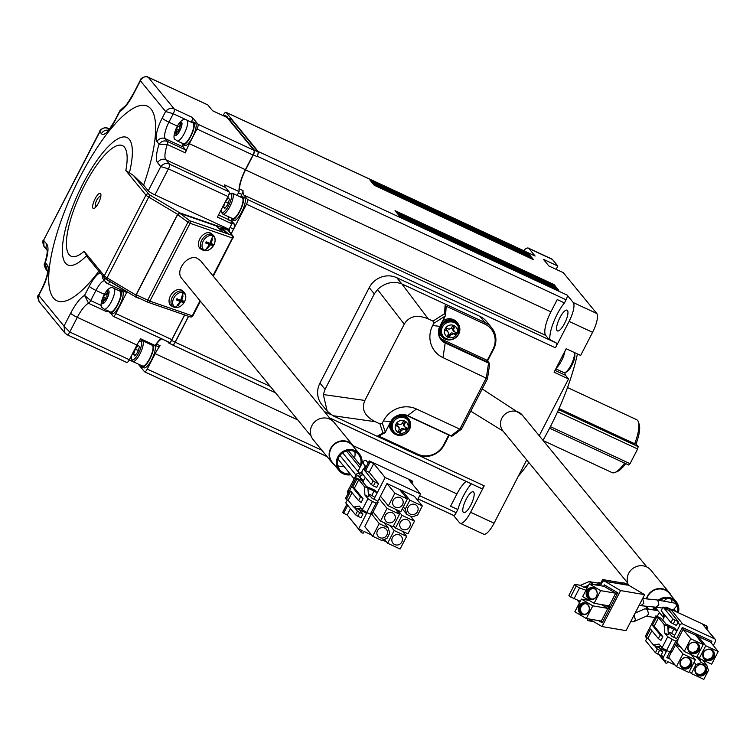 <?xml version="1.0" encoding="UTF-8"?>
<svg xmlns="http://www.w3.org/2000/svg" width="756" height="756" viewBox="0 0 756 756"><rect width="100%" height="100%" fill="white"/><g stroke="black" fill="none" stroke-linecap="round" stroke-linejoin="round"><path stroke-width="1.13" d="M491.617 327.698L486.505 321.461A20.837 19.732 140.6 0 0 479.862 316.329L396.749 277.698L401.861 283.925L484.974 322.557A20.837 19.732 -39.4 0 1 491.617 327.698A20.837 19.732 -39.4 0 1 493.573 349.31L487.544 360.981M449.225 435.229L444.311 444.755A20.837 19.732 -39.4 0 1 416.764 454.706L332.829 415.677L327.216 411.198L323.341 394.556L364.874 400.453C361.16 409.1 364.609 416.178 375.231 421.697L379.937 423.88L382.29 423.133L385.286 432.101A2.088 1.881 161.5 0 1 382.98 432.971L379.937 423.88M396.749 277.698A20.837 19.732 140.6 0 0 369.202 287.649L319.949 383.094A20.837 19.732 140.6 0 0 321.895 404.706L327.027 410.952M555.462 347.826L569.098 321.394A16.67 4.886 -65.1 0 0 573.275 302.561L567.142 295.086A4.167 1.219 114.9 0 1 566.093 299.792L564.467 302.939L557.238 299.584L550.907 311.85A20.837 6.114 -65.1 0 0 545.7 335.399L548.544 338.868L556.501 343.12A4.167 1.219 114.9 0 1 555.462 347.826L246.484 204.214A4.167 1.219 -65.1 0 0 247.524 199.499L243.952 195.142A20.837 6.114 114.9 0 1 243.054 190.597A4.167 1.219 114.9 0 1 241.835 194.396L240.493 197.004M172.472 344.83L172.5 344.868A4.167 1.219 -65.1 0 0 172.642 344.972A4.167 1.219 -65.1 0 0 175.25 342.232L188.622 316.32M231.185 233.859L246.484 204.214M453.515 515.403L459.591 522.802A16.67 4.886 -65.1 0 0 460.149 523.246A16.67 4.886 -65.1 0 0 470.582 512.275L484.218 485.843A4.167 1.219 114.9 0 1 481.61 488.584A4.167 1.219 114.9 0 1 481.477 488.48L329.503 417.841M534.794 255.887A4.167 1.219 114.9 0 1 534.965 255.925A4.167 1.219 114.9 0 1 535.106 256.029L528.973 248.554A16.67 4.886 -65.1 0 0 528.416 248.119L551.908 259.034A16.67 4.886 114.9 0 1 552.456 259.469L557.824 266.017L543.375 259.299L548.828 265.942L563.277 272.661L596.758 313.475A16.67 4.886 114.9 0 1 592.591 332.319L580.655 355.443L566.197 348.724L554.072 372.217L568.531 378.936L539.217 435.73M526.724 459.931L494.065 523.199A16.67 4.886 114.9 0 1 483.632 534.161L460.149 523.246M231.421 119.703A4.167 1.219 114.9 0 1 231.591 119.741A4.167 1.219 114.9 0 1 231.733 119.845L257.976 151.833A4.167 1.219 114.9 0 1 256.927 156.549L257.125 156.18A4.167 1.219 -65.1 0 0 258.165 151.465L226.129 112.417A4.167 1.219 -65.1 0 0 225.987 112.313A4.167 1.219 -65.1 0 0 223.379 115.054L223.077 115.64M256.927 156.549L253.317 154.867L245.549 169.911A20.837 6.114 -65.1 0 0 239.444 188.915L243.054 190.597M184.7 314.969L171.546 340.446A4.167 1.219 -65.1 0 1 168.938 343.196A4.167 1.219 -65.1 0 1 168.805 343.082L167.567 341.58M471.385 483.831A25.014 7.333 -65.1 0 0 457.834 509.544L456.208 512.7A4.167 1.219 114.9 0 1 453.6 515.441A4.167 1.219 114.9 0 1 453.458 515.327L418.04 498.865M457.834 509.544L450.604 506.189L456.936 493.923L353.128 445.671M138.168 364.005L144.481 371.716A4.167 1.219 -65.1 0 0 144.623 371.82A4.167 1.219 -65.1 0 0 147.231 369.079L155.188 353.666A20.837 6.114 114.9 0 1 160.102 345.7A4.167 1.219 114.9 0 1 158.476 346.853A4.167 1.219 114.9 0 1 158.335 346.739L155.235 345.294M554.044 285.012L505.273 261.907L554.053 284.587L558.693 290.285M395.048 210.678L505.273 261.907L395.048 210.678L399.754 216.414L558.76 290.313M529.02 254.507L533.679 259.79L374.135 185.192L533.141 259.525M529.03 254.082L370.024 180.174L374.135 185.192L533.122 259.072M532.545 258.807L373.54 184.464L532.555 258.382M531.959 258.098L372.954 183.746L531.969 257.664M531.373 257.38L372.377 183.037L531.355 256.927M530.788 256.662L371.782 182.309M371.791 182.319L530.797 256.227M530.192 255.944L371.187 181.591L530.202 255.509M529.606 255.226L370.601 180.873M370.61 180.892L529.616 254.791M554.583 285.267L395.624 211.378L554.63 285.73M396.229 212.115L555.216 286.448M396.21 212.096L555.225 286.014M555.755 286.704L396.805 212.814L555.811 287.167M397.401 213.542L556.397 287.875M397.391 213.532L556.407 287.45M397.987 214.26L556.983 288.594M397.977 214.241L556.992 288.168M398.573 214.978L557.569 289.312M398.563 214.959L557.578 288.886M558.145 289.576L399.149 215.677L558.155 290.03M161.661 338.83A20.837 6.114 -65.1 0 0 156.492 344.018L160.102 345.7M466.121 481.392A20.837 6.114 -65.1 0 0 456.936 493.923M177.055 307.361A9.129 6.143 -55.6 0 1 173.511 307.021C177.83 308.495 181.516 306.728 184.559 301.701C186.439 297.732 186.174 294.5 183.774 291.996L182.168 290.587A9.374 6.313 124.4 0 0 170.393 295.917A9.374 6.313 124.4 0 0 171.612 306.029L173.511 307.021A9.129 6.143 -55.6 0 1 172.321 297.184A9.129 6.143 -55.6 0 1 183.774 291.996A9.129 6.143 -55.6 0 1 185.39 295.171M206.416 250.472A9.129 6.143 -55.6 0 1 202.882 250.123C207.201 251.597 210.886 249.83 213.929 244.802C215.81 240.833 215.545 237.601 213.145 235.107L211.529 233.689A9.374 6.313 124.4 0 0 199.754 239.019A9.374 6.313 124.4 0 0 200.983 249.13L202.882 250.123A9.129 6.143 -55.6 0 1 201.691 240.285A9.129 6.143 -55.6 0 1 213.145 235.107A9.129 6.143 -55.6 0 1 214.751 238.272M311.207 436.288L181.799 278.539C174.74 270.96 187.318 254.158 197.032 258.193L200.51 260.612L331.185 419.892M110.697 313.305L113.079 316.206A4.167 1.219 114.9 0 0 113.22 316.32A4.167 1.219 114.9 0 0 115.829 313.579L127.055 291.835M126.743 291.646A4.167 1.219 114.9 0 1 125.723 292.09A4.167 1.219 114.9 0 1 125.591 291.986L107.824 283.727M120.78 289.794A14.591 4.281 -65.1 0 0 120.251 290.191M107.654 310.735A4.167 1.219 114.9 0 1 106.615 311.67A21.678 6.36 114.9 0 1 108.958 311.491A21.678 6.36 114.9 0 1 109.053 311.538M120.459 290.257L122.264 291.098A12.502 3.667 114.9 0 1 122.68 291.429A12.502 3.667 114.9 0 1 119.949 304.781A12.502 3.667 114.9 0 1 111.727 313.778L109.922 312.937A12.502 3.667 -65.1 0 0 118.134 303.94A12.502 3.667 -65.1 0 0 120.875 290.587A12.502 3.667 -65.1 0 0 120.459 290.257A12.502 3.667 -65.1 0 0 118.692 290.587M182.678 144.594A14.591 4.281 -65.1 0 0 183.311 147.061L185.674 149.934A4.167 1.219 114.9 0 1 185.39 152.873A21.678 6.36 114.9 0 1 189.369 143.668L196.947 128.993A4.167 1.219 114.9 0 0 197.987 124.277L192.364 117.426A4.167 1.219 114.9 0 1 191.325 122.132L191.287 122.198M193.413 122.028L195.218 122.869A12.502 3.667 114.9 0 1 195.634 123.2A12.502 3.667 114.9 0 1 192.893 136.552A12.502 3.667 114.9 0 1 184.672 145.549L182.867 144.708A12.502 3.667 -65.1 0 0 191.088 135.711A12.502 3.667 -65.1 0 0 193.819 122.359A12.502 3.667 -65.1 0 0 193.413 122.028A12.502 3.667 -65.1 0 0 191.646 122.359M231.175 217.955A12.502 3.667 -65.1 0 0 232.064 219.524L233.878 220.355A12.502 3.667 -65.1 0 0 241.703 212.134A12.502 3.667 -65.1 0 0 244.415 197.685L242.61 196.844A12.502 3.667 -65.1 0 0 240.843 197.165M231.875 219.41A14.591 4.281 -65.1 0 0 232.517 221.867L234.558 224.362A4.167 1.219 114.9 0 1 233.519 229.068L231.1 233.755M188.499 316.282L175.165 342.128A4.167 1.219 114.9 0 1 172.557 344.868A4.167 1.219 114.9 0 1 172.415 344.764L169.108 343.224M141.192 365.413A12.502 3.667 -65.1 0 0 142.081 366.981L143.886 367.822A12.502 3.667 -65.1 0 0 151.71 359.591A12.502 3.667 -65.1 0 0 154.706 345.331M227.641 118.049A12.502 3.667 -65.1 0 0 226.724 116.311L224.919 115.479A12.502 3.667 -65.1 0 0 223.275 115.734M319.949 383.094L325.052 389.321L374.315 293.886L369.202 287.649M442.732 321.083A10.423 9.866 -39.4 0 1 453.562 319.656A10.423 9.866 -39.4 0 1 456.879 322.226L457.73 323.266A10.423 9.866 -39.4 0 1 457.503 335.929A10.423 9.866 -39.4 0 1 444.944 339.047A10.423 9.866 -39.4 0 1 441.617 336.486A10.423 9.866 -39.4 0 1 441.854 323.823A10.423 9.866 -39.4 0 1 454.413 320.695A10.423 9.866 -39.4 0 1 457.73 323.266M441.617 336.486L440.767 335.447A10.423 9.866 -39.4 0 1 438.697 330.599M440.238 337.913A12.502 11.841 140.6 0 0 443.139 339.85L486.505 360.007A2.088 1.975 -39.4 0 1 487.185 360.546M487.185 360.536L492.959 349.348A19.647 18.598 140.6 0 0 484.861 324.126L445.104 305.651L446.125 307.569L445.558 315.233A2.088 1.578 4.2 0 1 445.284 315.923L445.331 316.036A2.088 2.088 0 0 0 445.558 315.233A2.088 1.578 4.2 0 0 444.509 313.749L445.104 305.651M401.861 283.925L428.274 318.909C417.18 314.326 409.166 316.084 404.252 324.163L364.874 400.453M404.252 324.163L377.546 289.539L374.315 293.886M377.546 289.539C384.691 282.961 392.515 280.977 401.02 283.566M325.052 389.321L323.341 394.556M433.812 323.322L432.678 325.505L439.869 326.365L445.18 316.065L433.812 323.322L432.99 321.102L428.274 318.909M416.764 454.706L417.737 454.176L377.981 435.702L382.98 432.971A2.088 1.852 -118.7 0 0 384.587 432.942A2.088 2.088 0 0 0 385.437 432.073L390.635 421.81A12.918 12.228 -39.4 0 1 407.682 415.63L416.471 409.005A25.014 23.672 140.6 0 0 383.415 420.95L382.29 423.133M403.279 414.694A10.423 9.866 -39.4 0 1 404.299 415.101A10.423 9.866 -39.4 0 1 407.616 417.671L408.476 418.701A10.423 9.866 -39.4 0 1 408.24 431.364A10.423 9.866 -39.4 0 1 395.681 434.492A10.423 9.866 -39.4 0 1 392.355 431.922A10.423 9.866 -39.4 0 1 392.591 419.268A10.423 9.866 -39.4 0 1 405.15 416.14A10.423 9.866 -39.4 0 1 408.476 418.701M392.355 431.922L391.504 430.882A10.423 9.866 -39.4 0 1 389.368 424.466M385.343 432.101A2.088 1.852 -118.7 0 1 384.587 432.942L379.767 435.588L377.981 435.702M417.737 454.176A19.647 18.598 140.6 0 0 443.706 444.793L448.752 435.002M487.45 378.85L461.377 429.2L459.837 429.162L416.471 409.005M487.478 378.775L442.997 357.607L445.199 342.95A12.918 12.228 -39.4 0 1 439.869 326.365L445.208 316.065A2.088 1.654 -122.5 0 0 444.509 313.749L432.99 321.102M432.678 325.505A25.014 23.672 140.6 0 0 442.997 357.607M392.213 419.382A12.502 11.841 140.6 0 0 390.71 421.659L385.286 432.101L390.757 421.772C394.915 415.346 400.425 413.334 407.304 415.743A2.088 0.614 114.9 0 0 407.682 415.63L451.048 435.787A2.088 1.748 53 0 0 452.806 435.673L461.302 429.257M489.349 365.101A2.088 1.408 -171.5 0 0 489.604 364.572A2.088 1.408 -171.5 0 0 488.556 363.107L445.199 342.95A2.088 0.614 -65.1 0 0 445.133 342.27L488.489 362.426L486.505 360.007M453.94 321.612A9.374 8.874 140.6 0 0 441.929 325.42A9.374 8.874 140.6 0 0 444.112 337.384L444.953 337.97A9.091 8.609 -39.4 0 1 442.458 327.017A9.091 8.609 -39.4 0 1 454.479 322.68A9.091 8.609 -39.4 0 1 458.542 326.819A9.091 8.609 -39.4 0 1 458.23 334.35A9.091 8.609 -39.4 0 1 446.21 338.697A9.091 8.609 -39.4 0 1 444.953 337.97C450.34 340.786 454.772 339.614 458.249 334.473L458.127 325.893A9.374 8.874 140.6 0 0 453.94 321.612M447.665 335.399L449.622 336.76L447.448 335.749L448.573 333.831L447.722 331.062A1.871 1.777 140.6 0 0 447.117 330.599L447.798 331.421L445.728 330.4L446.872 328.198L448.932 329.219L451.417 328.321L452.371 326.205L454.545 327.216L453.581 329.332L454.356 331.742L456.265 332.564L455.121 334.766L454.526 334.039L455.471 332.224M449.017 336.033L450.066 334.01L450.737 334.842L449.622 336.76M455.121 334.766L452.542 333.122A1.871 1.777 140.6 0 0 450.066 334.01M452.542 333.122L454.526 334.039M453.581 329.332L452.901 328.51A1.871 1.777 140.6 0 0 453.08 330.457L453.761 331.279M452.901 328.51L453.761 326.857M445.927 330.041L447.117 330.599M453.222 333.944L450.737 334.842M453.77 331.298L454.356 331.742M404.677 417.057A9.374 8.874 140.6 0 0 392.666 420.856A9.374 8.874 140.6 0 0 394.859 432.829L395.69 433.415A9.091 8.609 -39.4 0 1 393.196 422.462A9.091 8.609 -39.4 0 1 405.216 418.115A9.091 8.609 -39.4 0 1 409.279 422.264A9.091 8.609 -39.4 0 1 408.968 429.795A9.091 8.609 -39.4 0 1 396.947 434.133A9.091 8.609 -39.4 0 1 395.69 433.415C401.077 436.221 405.509 435.059 408.987 429.909L408.873 421.328A9.374 8.874 140.6 0 0 404.677 417.057M399.14 427.329L398.459 426.497A1.871 1.777 140.6 0 0 397.864 426.034L398.535 426.866L396.465 425.845L397.609 423.643L399.678 424.664L402.154 423.766L403.118 421.65L405.282 422.651L404.318 424.777L405.093 427.178L407.002 428.009L405.868 430.211L405.273 429.484L406.208 427.669M398.403 430.844L399.763 431.478L400.803 429.455L401.483 430.277L400.359 432.196L398.185 431.194L399.31 429.276L398.535 426.866L399.149 427.348M405.868 430.211L403.279 428.558A1.871 1.777 140.6 0 0 400.803 429.455M403.279 428.558L405.273 429.484M404.318 424.777L403.647 423.946A1.871 1.777 140.6 0 0 403.817 425.893L405.093 427.178M403.647 423.946L404.498 422.292M396.664 425.477L397.864 426.034M399.763 431.478L400.359 432.196M403.959 429.38L401.483 430.277M218.38 227.962L220.856 228.822L228.492 234.039L223.077 232.168L216.018 225.846L179.909 213.362L177.613 214.666L136.26 294.793L136.713 297.051L147.685 302.135M220.856 228.822L221.423 227.717L228.255 230.249M229.125 231.327L229.72 230.164L180.004 212.956L177.632 214.298L148.743 197.108L107.059 277.858L135.948 295.057L177.632 214.298M135.948 295.057L136.231 297.297L140.351 298.743M154.961 194.897A6.256 0.832 -152.7 0 1 148.261 190.814L160.763 166.594L168.408 168.834L154.961 194.897L229.04 229.333L231.884 223.823L230.949 222.68L234.558 224.362M229.04 229.333L229.72 230.164M232.517 221.867L228.359 219.533A14.591 4.281 114.9 0 1 228.265 217.492A14.591 4.281 114.9 0 1 228.34 216.632M237.1 195.426L239.076 191.608A21.678 6.36 114.9 0 1 239.019 190.852A21.678 6.36 114.9 0 1 245.379 169.703L252.958 155.027A4.167 1.219 -65.1 0 0 253.997 150.312L227.074 117.492L212.625 110.782L207.853 104.961A4.167 1.219 114.9 0 0 207.711 104.857A4.167 1.219 114.9 0 0 207.541 104.819M95.549 207.314A8.335 2.448 114.9 0 1 95.738 206.18M100.123 196.73A8.335 2.448 114.9 0 1 100.879 195.851M231.884 223.823L217.426 217.104L228.038 196.551A4.167 1.219 114.9 0 0 229.077 191.835L225.505 187.479A21.678 6.36 -65.1 0 1 224.617 184.889L239.076 191.608M228.359 219.533L218.531 214.959M148.261 190.814L143.612 185.144L133.339 175.354L148.715 194.094A4.167 0.558 -152.7 0 0 150.567 195.435L180.004 212.956M98.478 202.995A8.335 2.448 114.9 0 1 93.253 208.476A8.335 2.448 114.9 0 1 94.557 199.886A8.335 2.448 114.9 0 1 100.283 193.356A8.335 2.448 114.9 0 1 98.478 202.995M87.743 257.616L84.152 251.313L104.281 275.845L145.955 195.086L125.827 170.554L133.339 175.354M98.856 271.158A107.333 31.478 114.9 0 1 50.633 259.1A107.333 31.478 114.9 0 1 126.781 112.757A107.333 31.478 114.9 0 1 143.612 185.144M183.311 147.061L165.243 138.66L167.605 141.533C164.345 140.181 161.51 141.07 159.091 144.216L167.322 144.472A21.678 6.36 -65.1 0 0 165.876 159.762L169.457 164.128C166.188 162.776 163.287 163.598 160.763 166.594L157.617 162.748A27.925 8.193 114.9 0 1 159.091 144.216L156.983 141.646A20.837 6.114 114.9 0 1 162.2 118.097L165.611 111.491L140.389 80.75L133.755 93.602A27.925 8.193 114.9 0 1 119.817 111.472L115.139 120.535A20.837 6.114 114.9 0 1 101.398 133.699L99.868 131.827L43.375 240.673C42.327 240.474 42.525 242.411 43.99 246.503L43.791 240.484L46.768 244.122A27.925 8.193 114.9 0 1 45.294 262.653L44.623 264.326M109.242 128.993L107.569 128.218A4.167 1.219 114.9 0 1 107.702 128.322C104.271 127.15 101.663 128.322 99.868 131.827L100.066 130.854M192.364 117.426L174.296 109.025A4.167 1.219 114.9 0 1 173.256 113.74L165.611 111.491C168.134 108.505 171.026 107.683 174.296 109.025L148.223 77.244A4.167 1.219 114.9 0 0 148.091 77.14C146.04 75.156 139.558 79.002 140.531 79.881L140.389 80.75C142.175 77.244 144.793 76.072 148.223 77.244L207.853 104.961M115.139 120.535A6.256 0.832 -152.7 0 1 114.997 120.185L119.845 110.811L122.179 108.533L119.854 110.773M96.948 205.566A5.207 1.531 114.9 0 1 95.662 206.142A5.207 1.531 114.9 0 1 96.466 200.775A5.207 1.531 114.9 0 1 100.047 196.692A5.207 1.531 114.9 0 1 100.444 198.053M239.019 190.852A4.167 1.219 -65.1 0 0 239.444 188.915M253.317 154.867A4.167 1.219 -65.1 0 0 254.356 150.151L257.976 151.833M231.733 119.845L228.123 118.172L254.356 150.151M228.123 118.172A4.167 1.219 -65.1 0 0 227.981 118.059A4.167 1.219 -65.1 0 0 227.556 118.078M228.898 220.185A14.591 4.281 114.9 0 1 228.265 217.492M228.492 234.039L221.423 227.717M213.324 276.224L232.839 237.856A2.088 1.777 141 0 0 232.791 235.853A2.088 2.088 0 0 1 232.999 238.093L232.423 238.008A2.088 1.512 -70.9 0 0 232.224 235.399L227.783 229.918M228.293 230.296L232.772 235.825A2.088 1.777 141 0 0 232.224 235.399L189.841 220.733A2.088 1.512 -70.9 0 1 190.049 223.341L149.886 301.143L192.27 315.81L200.028 300.765M136.638 297.023L147.741 302.164A2.088 2.088 0 0 0 147.94 302.249A2.088 1.512 -70.9 0 1 147.798 302.192A2.088 0.879 -65.1 0 1 147.741 302.164A2.088 0.879 -65.1 0 1 147.741 300.104L187.894 222.302A2.088 0.822 -53.4 0 1 189.841 220.733L179.909 213.362M161.151 338.594A21.678 6.36 114.9 0 0 155.358 345.114A21.678 6.36 114.9 0 0 155.093 345.501L140.635 338.782A21.678 6.36 -65.1 0 0 136.949 345.057L129.37 359.743A4.167 1.219 114.9 0 1 126.762 362.483A4.167 1.219 114.9 0 1 126.621 362.37L67.312 334.804M47.354 250.605L47.004 250.047C47.685 251.219 46.91 255.708 44.68 263.523C43.848 263.778 44.188 265.583 45.7 268.909L45.294 262.653L47.401 265.224A20.837 6.114 114.9 0 1 42.185 288.764L38.773 295.369L63.995 326.11L70.629 313.267A27.925 8.193 114.9 0 1 84.568 295.398L88.546 303.279A21.678 6.36 -65.1 0 0 77.32 317.34L136.949 345.057M100.161 272.746A20.837 6.114 114.9 0 0 89.246 286.326L84.568 295.398L90.701 300.567L101.427 305.556M70.629 313.267A6.256 0.832 27.3 0 0 77.32 317.34L69.741 332.026L63.995 326.11L64.969 333.075L67.001 334.662A4.167 1.219 114.9 0 0 67.133 334.766L126.762 362.483M38.981 301.389L38.367 295.568C37.309 295.36 37.517 297.297 38.981 301.389L64.969 333.075L67.133 334.766A4.167 1.219 114.9 0 0 69.741 332.026L129.37 359.743M129.238 359.988L136.364 363.173M115.829 313.579L171.839 339.614A4.167 1.219 114.9 0 1 169.231 342.355A4.167 1.219 114.9 0 1 169.098 342.241L113.391 316.358M171.839 339.614L184.587 314.921M155.358 345.114A4.167 1.219 -65.1 0 0 156.492 344.018M148.081 302.287L190.181 316.849A2.088 1.512 -70.9 0 0 190.314 316.906A2.088 1.512 -70.9 0 0 192.27 315.81L192.676 315.658M200.416 301.228L192.846 315.895A2.088 2.088 0 0 1 190.314 316.906L147.94 302.249A2.088 1.512 -70.9 0 0 149.886 301.143L136.26 294.793M138.263 345.265L139.491 346.758L137.743 352.098L134.757 355.934L133.529 354.441L135.277 349.102L138.263 345.265M138.263 350.491L135.277 349.102M135.286 355.254L133.529 354.441M138.442 342.326A10.215 2.996 114.9 0 1 139.775 341.4A10.215 2.996 114.9 0 1 141.155 341.608A10.215 2.996 114.9 0 1 138.594 353.146A10.215 2.996 114.9 0 1 131.865 359.591A10.215 2.996 114.9 0 1 131.582 359.024A10.215 2.996 114.9 0 1 131.761 355.112M139.775 341.4L141.259 340.776A11.463 3.364 114.9 0 1 142.421 340.71A11.463 3.364 114.9 0 1 142.799 341.013A11.463 3.364 114.9 0 1 140.295 353.241A11.463 3.364 114.9 0 1 132.763 361.5A11.463 3.364 114.9 0 1 132.385 361.198A11.463 3.364 114.9 0 1 132.064 360.565L131.582 359.024M142.137 365.734A11.463 3.364 -65.1 0 0 142.515 366.036A11.463 3.364 -65.1 0 0 150.057 357.777A11.463 3.364 -65.1 0 0 152.561 345.539A11.463 3.364 -65.1 0 0 152.183 345.246L142.421 340.71M142.081 366.981A12.502 3.667 -65.1 0 0 149.905 358.75A12.502 3.667 -65.1 0 0 152.901 344.49M152.296 344.207A12.502 3.667 -65.1 0 0 150.85 344.623M225.685 201.105L228.255 197.807L229.484 199.3L227.726 204.64L224.74 208.476L223.511 206.983L225.023 202.391M228.255 203.033L225.382 201.691M225.269 207.796L223.511 206.983M228.907 194.462A10.215 2.996 114.9 0 1 229.758 193.942A10.215 2.996 114.9 0 1 231.138 194.15A10.215 2.996 114.9 0 1 228.586 205.689A10.215 2.996 114.9 0 1 221.858 212.134A10.215 2.996 114.9 0 1 221.565 211.567A10.215 2.996 114.9 0 1 221.47 209.27M229.758 193.942L231.241 193.319A11.463 3.364 114.9 0 1 232.413 193.252A11.463 3.364 114.9 0 1 232.791 193.555A11.463 3.364 114.9 0 1 230.287 205.783A11.463 3.364 114.9 0 1 222.746 214.042A11.463 3.364 114.9 0 1 222.368 213.74A11.463 3.364 114.9 0 1 222.047 213.107L221.565 211.567M232.13 218.276A11.463 3.364 -65.1 0 0 232.508 218.578A11.463 3.364 -65.1 0 0 240.039 210.319A11.463 3.364 -65.1 0 0 242.553 198.081A11.463 3.364 -65.1 0 0 242.175 197.788L232.413 193.252M232.064 219.524A12.502 3.667 -65.1 0 0 239.898 211.293A12.502 3.667 -65.1 0 0 242.61 196.844M225.789 116.897A12.502 3.667 -65.1 0 0 224.919 115.479M180.4 142.289L183.443 143.82A11.463 3.364 -65.1 0 0 190.947 135.296A11.463 3.364 -65.1 0 0 193.347 123.275A11.463 3.364 -65.1 0 0 192.969 122.973L186.826 120.119A11.463 3.364 114.9 0 1 187.204 120.421A11.463 3.364 114.9 0 1 184.7 132.659A11.463 3.364 114.9 0 1 177.169 140.909L183.443 143.82M178.86 131.61L178.473 131.138A2.296 0.671 -65.1 0 0 178.397 131.071A2.296 0.671 -65.1 0 0 176.961 132.584L176.091 134.266L175.468 133.5L176.337 131.818A2.296 0.671 -65.1 0 0 176.904 129.229L176.517 128.756L177.906 126.063L178.293 126.535A2.296 0.671 -65.1 0 0 178.369 126.602A2.296 0.671 -65.1 0 0 179.805 125.09L180.675 123.408L181.298 124.173L180.429 125.855A2.296 0.671 -65.1 0 0 179.862 128.444L180.249 128.917L178.86 131.61M179.597 130.183L176.517 128.756M176.29 133.888L175.468 133.5M181.979 143.149A12.502 3.667 -65.1 0 0 182.451 144.387A12.502 3.667 -65.1 0 0 182.867 144.708M107.447 310.518L110.489 312.048A11.463 3.364 -65.1 0 0 118.002 303.525A11.463 3.364 -65.1 0 0 120.402 291.504A11.463 3.364 -65.1 0 0 120.024 291.202L113.882 288.348A11.463 3.364 114.9 0 1 114.26 288.65A11.463 3.364 114.9 0 1 111.746 300.888A11.463 3.364 114.9 0 1 104.215 309.138L110.489 312.048M105.906 299.839L105.519 299.367A2.296 0.671 -65.1 0 0 105.443 299.3A2.296 0.671 -65.1 0 0 104.007 300.812L103.137 302.495L102.514 301.729L103.383 300.047A2.296 0.671 -65.1 0 0 103.959 297.458L103.563 296.985L104.952 294.292L105.349 294.764A2.296 0.671 -65.1 0 0 105.424 294.831A2.296 0.671 -65.1 0 0 106.861 293.319L107.721 291.636L108.354 292.402L107.484 294.084A2.296 0.671 -65.1 0 0 106.908 296.673L107.295 297.146L105.906 299.839M106.643 298.412L103.563 296.985M103.336 302.116L102.514 301.729M109.025 311.377A12.502 3.667 -65.1 0 0 109.507 312.615A12.502 3.667 -65.1 0 0 109.922 312.937M207.654 242.421L207.976 243.224L208.042 242.581M207.579 242.392L207.125 242.931L207.976 243.224L205.698 242.997L206.293 241.844A14.156 1.89 27.3 0 0 209.752 243.252A1.238 0.832 -55.6 0 1 210.187 242.988L211.529 238.726L212.379 239.019A14.156 10.3 109.1 0 1 211.037 243.29A1.238 0.832 -55.6 0 1 211.113 243.715L213.305 244.264L212.71 245.416A14.156 1.89 -152.7 0 1 210.518 244.878A1.238 0.832 -55.6 0 1 210.083 245.133L207.475 248.535L207.607 247.155M207.598 242.392L207.324 242.922M207.947 243.498L208.259 242.676M207.437 242.326L207.125 242.931L209.157 244.405L205.698 242.997M212.71 245.416L207.976 243.224L210.083 245.133M209.601 244.339L210.518 244.878M210.026 243.063L211.113 243.715M210.196 243.177L211.037 243.29M211.264 239.917L212.379 239.019M207.475 248.535L206.624 248.242A14.156 10.3 -70.9 0 0 209.232 244.831A1.238 0.832 -55.6 0 1 209.157 244.405M178.284 299.319L178.614 300.123L178.671 299.48M177.953 299.82L178.227 299.291L177.754 299.83L178.614 300.123L176.337 299.896L176.932 298.733A14.156 1.89 27.3 0 0 180.382 300.141A1.238 0.832 -55.6 0 1 180.816 299.886L182.168 295.624L183.018 295.917A14.156 10.3 109.1 0 1 181.667 300.189A1.238 0.832 -55.6 0 1 181.742 300.614L183.935 301.162L183.339 302.315A14.156 1.89 -152.7 0 1 181.147 301.767A1.238 0.832 -55.6 0 1 180.712 302.022L178.104 305.433L178.236 304.054M178.586 300.397L178.898 299.565M178.066 299.225L177.754 299.83L179.786 301.304L176.337 299.896M183.339 302.315L178.614 300.123L180.712 302.022M180.24 301.238L181.147 301.767M180.656 299.962L181.742 300.614M180.835 300.075L181.667 300.189M181.894 296.815L183.018 295.917M178.104 305.433L177.254 305.14A14.156 10.3 -70.9 0 0 179.862 301.729A1.238 0.832 -55.6 0 1 179.786 301.304M368.446 495.312L370.336 496.191L372.169 498.431L376.866 500.614L378.151 502.173L372.462 513.182L370.364 514.165L376.044 503.156L378.151 502.173M376.044 503.156L372.434 501.474L366.745 512.483L370.364 514.165M386.883 535.012A5.415 5.131 -39.4 0 1 377.991 536.269A5.415 5.131 -39.4 0 1 377.48 530.646A5.415 5.131 -39.4 0 1 386.373 529.398A5.415 5.131 -39.4 0 1 386.883 535.012M401.842 541.967A5.415 5.131 -39.4 0 1 392.95 543.224A5.415 5.131 -39.4 0 1 392.44 537.601A5.415 5.131 -39.4 0 1 401.332 536.344A5.415 5.131 -39.4 0 1 401.842 541.967M400.293 522.405A5.415 5.131 -39.4 0 1 409.176 521.149A5.415 5.131 -39.4 0 1 408.24 528.557A5.415 5.131 -39.4 0 1 400.293 522.405M417.529 511.576A5.415 5.131 -39.4 0 1 408.637 512.823A5.415 5.131 -39.4 0 1 408.136 507.21A5.415 5.131 -39.4 0 1 417.019 505.953A5.415 5.131 -39.4 0 1 417.529 511.576M402.57 504.621A5.415 5.131 -39.4 0 1 393.678 505.877A5.415 5.131 -39.4 0 1 393.167 500.255A5.415 5.131 -39.4 0 1 402.06 498.998A5.415 5.131 -39.4 0 1 402.57 504.621M388.074 527.716L379.219 523.606L372.68 536.269L381.534 540.379L387.044 538.385L389.784 533.065L388.074 527.716L383.906 522.642M402.296 508.835L406.945 514.505L405.225 509.157L403.326 506.841M422.33 505.953L414.411 496.295L401.937 490.502L409.865 500.16L422.33 505.953L417.69 514.949L412.181 516.943L406.945 514.505M397.854 510.281L402.022 515.356L395.482 528.019L393.583 525.713M373.114 512.039L380.523 521.064L392.988 526.866L399.527 514.203L395.36 509.119M385.324 515.45A5.415 5.131 -39.4 0 1 394.216 514.193A5.415 5.131 -39.4 0 1 393.281 521.602A5.415 5.131 -39.4 0 1 385.324 515.45M352.079 492.704L348.147 500.311L353.685 507.059L359.261 506.076L362.285 509.771L366.745 512.483M362.285 509.771L367.964 498.752L372.434 501.474M363.05 498.743L360.508 497.004L352.598 487.355L354.403 488.196L363.05 498.743L361.151 502.409L358.609 500.67L350.699 491.031L346.342 499.47L348.147 500.311M360.508 497.004L358.609 500.67M364.94 495.067L368.559 496.749L367.907 488.187L364.297 486.505L364.94 495.067L367.964 498.752M379.219 523.606L371.442 513.664M390.011 525.477L394.178 530.551L387.639 543.224L384.445 539.33M402.475 531.27L406.643 536.354L400.104 549.017L387.639 543.224M406.643 536.354L394.178 530.551M410.319 516.074L414.486 521.149L407.947 533.821L395.482 528.019M414.486 521.149L402.022 515.356M409.865 500.16L405.225 509.157M399.451 489.34L386.977 483.547L380.448 496.21L388.367 505.868L400.831 511.67L407.371 498.998L399.451 489.34L401.937 490.502M388.367 505.868L394.906 493.205L407.371 498.998M380.958 496.843L380.287 496.522M380.523 521.064L387.063 508.401L379.134 498.743L380.448 496.21M387.063 508.401L399.527 514.203M360.924 508.108L357.305 508.741L363.447 511.595L363.882 510.744M353.685 507.059L357.305 508.741M354.403 488.196L358.76 479.758L364.297 486.505M358.76 479.758L356.955 478.917L352.598 487.355M356.955 478.917L356.104 477.877L361.519 480.4L366.632 486.628L374.881 490.143L377.178 492.94L385.135 477.527L420.553 493.989L417.444 500M346.342 499.47L345.492 498.431L356.104 477.877M368.342 493.848L371.782 495.445L374.05 491.041L377.178 492.94L374.91 497.344L371.782 495.445M367.907 488.187L374.05 491.041M371.29 513.938L364.761 526.611L372.68 536.269M394.906 493.205L386.977 483.547M379.134 498.743L377.669 501.587M371.602 534.955L364.033 531.44L363.088 533.273L361.283 532.432L362.228 530.599L358.609 528.917L367.029 512.615M366.565 513.504L363.447 511.595M354.337 507.361L357.465 511.179L359.705 512.54L357.805 516.216L355.575 514.855L345.775 502.91L347.316 499.924M411.888 483.424L412.748 481.752L409.138 480.069L420.553 493.989M373.114 480.863L375.354 482.224L373.455 485.891L371.224 484.53L361.425 472.594L363.315 468.918L373.114 480.863L371.224 484.53M350.482 508.646L347.193 514.997L343.583 513.324L347.732 505.292M359.393 509.714L362.956 514.052L359.705 512.54M362.956 514.052L361.056 517.728L357.805 516.216M364.269 476.053L363.097 475.515L363.381 474.966M369.23 472.311L365.62 470.629L370.109 461.925L373.719 463.608L369.23 472.311L378.605 483.736L375.354 482.224M378.605 483.736L376.705 487.403L373.455 485.891M373.927 499.243L374.91 497.344M386.571 541.91L382.517 540.03M343.583 513.324L342.733 512.284L346.872 504.252M347.193 514.997L358.609 528.917M349.092 517.312L361.283 532.432M412.748 481.752L411.897 480.712L369.259 460.895L370.109 461.925M373.719 463.608L385.135 477.527M365.62 470.629L364.761 469.589L369.259 460.895M364.761 469.589L363.315 468.918M363.097 475.515L362.521 473.927M362.842 482.007L365.271 477.282M363.419 463.664L363.069 461.349L365.564 460.243L366.367 460.82M348.025 494.226L347.382 491.74L349.452 490.767M356.123 479.238L355.216 476.545L357.985 475.647L358.637 476.157M362.115 473.436L362.398 474.173M358.533 470.317L358.883 472.642L359.695 473.218L362.19 472.113M354.999 477.338L347.306 491.873M362.37 480.703L361.85 479.039L360.499 478.425M360.3 475.789L359.393 473.086L356.634 473.984M360.054 473.596L359.393 473.086M362.37 474.617L360.376 475.817L360.527 477.896L363.664 480.41M360.801 465.809L348.516 450.831A2.041 1.937 140.6 0 0 348.308 450.614M340.257 455.906A2.041 1.937 140.6 0 0 339.661 455.811M337.696 465.583A12.087 11.444 140.6 0 0 344.093 466.565M354.451 458.07A12.087 11.444 140.6 0 0 355.008 455.537A12.087 11.444 140.6 0 0 354.734 451.597M350.056 473.842A12.087 11.444 -39.4 0 1 339.85 469.892A12.087 11.444 -39.4 0 1 337.431 461.642A12.087 11.444 -39.4 0 1 345.946 451.162A12.087 11.444 -39.4 0 1 358.542 454.554A12.087 11.444 -39.4 0 1 360.971 462.804A12.087 11.444 -39.4 0 1 360.423 465.337M350.803 474.74A13.126 12.427 -39.4 0 1 339.047 470.553A13.126 12.427 -39.4 0 1 336.411 461.595A13.126 12.427 -39.4 0 1 345.662 450.207A13.126 12.427 -39.4 0 1 359.346 453.893A13.126 12.427 -39.4 0 1 361.982 462.852A13.126 12.427 -39.4 0 1 361.859 463.721M339.047 470.553L332.234 462.247A13.126 12.427 -39.4 0 1 329.597 453.288A13.126 12.427 -39.4 0 1 338.849 441.901A13.126 12.427 -39.4 0 1 352.532 445.586L359.346 453.893M334.237 464.685A13.551 12.824 -39.4 0 1 331.912 462.511A13.551 12.824 -39.4 0 1 329.191 453.269A13.551 12.824 -39.4 0 1 338.735 441.513A13.551 12.824 -39.4 0 1 352.854 445.322A13.551 12.824 -39.4 0 1 354.536 448.034M331.912 462.511L313.164 439.661A13.551 12.824 -39.4 0 1 310.451 430.419A13.551 12.824 -39.4 0 1 319.996 418.663A13.551 12.824 -39.4 0 1 334.114 422.481L352.854 445.322M550.396 426.649L630.06 463.674L637.639 448.998L557.578 411.784M558.552 409.639L638.158 446.635L637.639 448.998M630.06 463.674L628.69 464.997L549.584 428.227M625.694 463.608A27.093 7.947 114.9 0 1 617.52 471.404L615.053 472.443A29.182 8.552 -65.1 0 0 624.55 463.069M638.461 422.075L639.264 424.636A27.093 7.947 114.9 0 1 636.032 444.046L634.681 443.763A29.182 8.552 -65.1 0 0 638.461 422.075A29.182 8.552 -65.1 0 0 636.675 419.693L567.51 387.545M638.158 446.635L636.032 444.046M559.015 408.59L634.681 443.763M543.214 440.597L612.077 472.604A29.182 8.552 -65.1 0 0 615.053 472.443M563.503 372.302A11.463 3.364 -65.1 0 0 563.891 372.604A11.463 3.364 -65.1 0 0 565.053 372.538L566.537 371.914A10.215 2.996 -65.1 0 0 572.519 363.976A10.215 2.996 -65.1 0 0 574.73 354.28L574.248 352.75A11.463 3.364 -65.1 0 0 574.116 352.4M565.053 372.538A11.463 3.364 -65.1 0 0 571.763 363.627A11.463 3.364 -65.1 0 0 574.248 352.75M564.987 351.067A12.502 3.667 114.9 0 1 556.151 368.191M577.423 353.94A104.205 30.561 114.9 0 1 542.988 440.332M528.888 462.568A104.205 30.561 114.9 0 1 518.314 476.214M568.531 378.936L565.545 375.297A13.334 3.912 114.9 0 1 564.968 372.576M567.463 310.442A11.463 3.364 114.9 0 1 564.959 322.68A11.463 3.364 114.9 0 1 557.427 330.93A11.463 3.364 114.9 0 1 557.049 330.627A11.463 3.364 114.9 0 1 559.553 318.389A11.463 3.364 114.9 0 1 567.085 310.14A11.463 3.364 114.9 0 1 567.463 310.442M470.818 505.084A11.463 3.364 114.9 0 1 463.645 512.625A11.463 3.364 114.9 0 1 463.267 512.322A11.463 3.364 114.9 0 1 465.772 500.085A11.463 3.364 114.9 0 1 473.313 491.835A11.463 3.364 114.9 0 1 470.818 505.084M564.467 302.939A25.014 7.333 -65.1 0 0 549.858 339.472M556.114 269.334L557.824 266.017M528.416 248.119A16.67 4.886 -65.1 0 0 523.625 250.652M696.125 672.897A5.415 5.131 140.6 0 0 704.469 666.055M681.165 665.951A5.415 5.131 140.6 0 0 689.51 659.1M689.009 650.746A5.415 5.131 140.6 0 0 697.353 643.904M703.968 657.701A5.415 5.131 140.6 0 0 712.313 650.859M695.898 667.661A5.415 5.131 140.6 0 0 696.408 673.275A5.415 5.131 140.6 0 0 705.301 672.027A5.415 5.131 140.6 0 0 704.79 666.405A5.415 5.131 140.6 0 0 695.898 667.661M680.939 660.706A5.415 5.131 140.6 0 0 681.449 666.329A5.415 5.131 140.6 0 0 690.332 665.072A5.415 5.131 140.6 0 0 689.831 659.449A5.415 5.131 140.6 0 0 680.939 660.706M698.175 649.876A5.415 5.131 140.6 0 0 697.675 644.254A5.415 5.131 140.6 0 0 688.782 645.511A5.415 5.131 140.6 0 0 689.292 651.124A5.415 5.131 140.6 0 0 698.175 649.876M713.144 656.832A5.415 5.131 140.6 0 0 712.634 651.209A5.415 5.131 140.6 0 0 703.741 652.466A5.415 5.131 140.6 0 0 704.252 658.079A5.415 5.131 140.6 0 0 713.144 656.832M706.095 672.585A6.048 5.717 -39.4 0 1 698.109 675.477A6.048 5.717 -39.4 0 1 695.615 667.718A6.048 5.717 -39.4 0 1 703.6 664.836A6.048 5.717 -39.4 0 1 706.095 672.585M691.135 665.639A6.048 5.717 -39.4 0 1 683.15 668.521A6.048 5.717 -39.4 0 1 680.655 660.763A6.048 5.717 -39.4 0 1 688.64 657.881A6.048 5.717 -39.4 0 1 691.135 665.639M688.499 645.567A6.048 5.717 -39.4 0 1 696.484 642.676A6.048 5.717 -39.4 0 1 698.979 650.434A6.048 5.717 -39.4 0 1 690.993 653.326A6.048 5.717 -39.4 0 1 688.499 645.567M703.458 652.522A6.048 5.717 -39.4 0 1 711.443 649.631A6.048 5.717 -39.4 0 1 713.938 657.389A6.048 5.717 -39.4 0 1 705.953 660.281A6.048 5.717 -39.4 0 1 703.458 652.522M672.254 651.152L677.934 640.134L675.836 641.116L670.156 652.135L672.254 651.152M668.238 633.282L670.128 634.161L672.056 636.514L676.658 638.584L677.934 640.134M666.82 650.585L666.357 651.464L653.477 645.029L659.052 644.046L662.076 647.731L666.537 650.453L672.226 639.444L667.756 636.722L664.732 633.037L664.089 624.475L669.504 626.989L667.983 629.937M666.537 650.453L670.156 652.135M675.836 641.116L672.226 639.444M695.992 664.6L701.502 662.606L706.747 665.044L708.457 670.392L703.817 679.379L691.353 673.587L695.992 664.6L694.093 662.284M688.858 672.434L676.393 666.631L682.933 653.968L695.397 659.761L688.858 672.434M690.776 638.773L703.241 644.566L696.701 657.229L684.237 651.436L690.776 638.773L683.103 629.427L682.337 627.508L696.966 634.312L695.567 635.22L683.103 629.427L677.716 639.869M705.735 645.728L718.2 651.521L711.661 664.184L699.196 658.391L705.735 645.728L698.062 636.382L697.467 637.535M667.841 627.026L668.351 634.719L664.732 633.037M662.076 647.731L667.756 636.722M662.842 636.703L660.29 634.964L652.381 625.325L654.195 626.166L662.842 636.703L660.942 640.379L658.4 638.64L650.491 628.992L646.134 637.44L647.939 638.281L651.861 630.674M660.29 634.964L658.4 638.64M702.579 659.96L706.747 665.044M701.502 662.606L696.852 656.936M691.353 673.587L689.453 671.271M671.772 651.37L668.72 657.285L676.393 666.631M695.397 659.761L691.23 654.687M675.486 644.896L682.933 653.968M676.79 642.364L684.237 651.436M703.241 644.566L695.567 635.106M697.297 656.076L699.196 658.391M710.527 642.052L718.2 651.521M667.794 627.329L669.504 626.989L676.97 630.91L674.692 635.314L671.574 633.415L673.842 629.011M664.089 624.475L658.552 617.718L654.195 626.166M658.552 617.718L656.747 616.887L652.381 625.325M646.134 637.44L645.284 636.401L655.887 615.847L661.311 618.361L665.998 624.078L674.673 628.104L676.97 630.91L680.003 625.042A2.088 1.975 -39.4 0 1 682.753 624.04L671.337 610.13L667.576 608.372A2.088 1.975 140.6 0 0 665.346 608.712L669.117 610.461L678.491 621.886A2.088 1.975 140.6 0 0 677.952 622.547L676.44 625.486L670.959 622.613L661.16 610.668L663.05 607.002L665.346 608.712M668.124 631.818L671.574 633.415M659.553 646.276L658.901 647.552L657.852 646.578L660.706 646.068M656.747 616.887L655.887 615.847M653.477 645.029L647.939 638.281M705.981 628.066A2.088 0.614 -65.1 0 0 706.331 626.072A2.088 1.975 -39.4 0 1 707.191 628.746L706.51 628.718M670.279 659.185L666.811 657.569L668.673 657.247M696.389 636.221L697.297 634.464L698.062 636.382L710.536 642.175L711.925 641.268L711.103 642.874M704.611 662.436L705.244 661.207M713.314 645.567L715.412 641.494A2.088 1.975 140.6 0 0 714.552 638.82L682.753 624.04M654.365 645.444L657.314 649.045L662.804 651.908L661.283 654.847A2.088 1.975 140.6 0 0 661.056 655.65L655.424 652.712L645.624 640.767L647.108 637.894M675.136 665.1L667.803 661.698L667.331 662.615A1.04 0.983 -39.4 0 1 665.62 662.851A1.04 0.983 -39.4 0 1 665.526 661.774L665.998 660.857L664.184 660.016A2.088 1.975 -39.4 0 1 663.333 657.342L666.357 651.464M715.223 639.34L702.711 624.39L714.552 638.82M674.692 635.314L673.7 637.251M689.255 671.668L690.096 672.056M669.117 610.461A2.088 1.975 -39.4 0 1 671.337 610.13M662.256 612.01L663.106 613.05M662.889 613.475L663.825 613.91M663.05 607.002L672.849 618.937L678.491 621.886M659.421 647.788L662.804 651.908M662.634 619.967L665.006 615.365M706.756 626.337A2.088 1.975 140.6 0 0 705.906 625.552L702.711 624.39M664.496 607.673A2.088 1.975 -39.4 0 1 666.726 607.342L705.906 625.552M663.343 613.692L663.711 617.869M654.913 610.168A12.087 11.047 99.7 0 1 655.235 607.418L655.008 607.106M667.236 598.317L663.607 601.067M656.463 608.92L655.32 610.234M655.235 607.418L663.475 617.463M671.526 599.347A12.087 11.444 -39.4 0 1 671.848 602.466M628.491 585.153A13.551 12.824 -39.4 0 1 639.028 565.866A13.551 12.824 -39.4 0 1 650.897 570.222L669.646 593.073A13.551 12.824 -39.4 0 1 671.328 595.775M646.389 598.865A13.551 12.824 -39.4 0 1 657.777 588.716A13.551 12.824 -39.4 0 1 669.646 593.073M647.76 608.949A13.551 12.824 -39.4 0 1 646.512 606.255M648.317 609.043A13.126 12.427 -39.4 0 1 646.966 606.303M646.796 598.913A13.126 12.427 -39.4 0 1 657.814 589.113A13.126 12.427 -39.4 0 1 669.325 593.337L676.138 601.644A13.126 12.427 -39.4 0 1 678.359 612.747M658.344 600.169A13.126 12.427 -39.4 0 1 664.628 597.42A13.126 12.427 -39.4 0 1 676.138 601.644M671.555 609.582L673.709 609.336L676.724 605.962L675.524 603.279L656.907 599.924L657.777 600.283L658.892 604.857L655.877 607.191L640.795 605.679L643.828 603.345L642.723 598.771M662.521 608.022L655.783 607.172M654.167 610.045A12.087 11.444 -39.4 0 1 654.696 607.068M659.704 600.396A12.087 11.444 -39.4 0 1 664.741 598.412A12.087 11.444 -39.4 0 1 675.335 602.305A12.087 11.444 -39.4 0 1 677.433 612.313M657.115 616.414L659.374 612.473M653.156 609.865A13.126 12.427 -39.4 0 1 653.675 606.973M647.013 615.875L648.582 614.033L647.316 609.223L644.783 608.835M634.104 615.025L635.371 619.844L633.802 621.678L632.413 621.838M585.824 603.685A5.415 4.952 -80.3 0 0 584.019 614.288M593.668 588.489A5.415 4.952 -80.3 0 0 591.863 599.092M580.022 606.35A5.415 4.952 -80.3 0 0 583.424 614.231A5.415 4.952 -80.3 0 0 588.65 611.424A5.415 4.952 -80.3 0 0 585.248 603.543A5.415 4.952 -80.3 0 0 580.022 606.35M596.493 596.229A5.415 4.952 -80.3 0 0 593.091 588.348A5.415 4.952 -80.3 0 0 587.866 591.154A5.415 4.952 -80.3 0 0 591.268 599.035A5.415 4.952 -80.3 0 0 596.493 596.229M588.64 611.632A6.048 5.519 99.7 0 1 581.09 614.127A6.048 5.519 99.7 0 1 579.03 605.972A6.048 5.519 99.7 0 1 586.58 603.477A6.048 5.519 99.7 0 1 588.64 611.632M586.873 590.776A6.048 5.519 99.7 0 1 594.424 588.281A6.048 5.519 99.7 0 1 596.484 596.437A6.048 5.519 99.7 0 1 588.933 598.932A6.048 5.519 99.7 0 1 586.873 590.776M584.69 599.659L585.446 598.194M587.195 600.084L587.544 599.423M574.617 584.322L568.928 595.331L570.582 597.004L576.261 585.985L574.617 584.322L580.542 585.324L589.104 581.591L593.98 584.709M570.582 597.004L580.268 601.266M585.947 590.247L579.578 587.941L573.898 598.95M579.578 587.941L576.261 585.985M586.287 618.502L574.843 611.765L581.383 599.102L592.827 605.84L586.287 618.502L601.398 621.092M589.226 583.906L600.67 590.644L594.131 603.307L582.687 596.569L589.226 583.906L604.422 586.363M587.185 587.847L583.859 587.28L580.542 585.324M592.827 605.84L607.852 608.4L601.285 604.526M589.264 600.444L581.383 599.102M609.241 605.896L594.131 603.307M600.67 590.644L615.696 593.205L604.261 586.458L604.337 584.861L617.765 592.77L615.696 593.205L609.166 605.868L610.092 607.635L606.236 605.367M583.859 587.28L588.537 585.238M590.937 584.19L594.566 584.813M589.104 581.591L599.962 583.443L598.308 582.46L597.977 583.103M600.793 584.974L595.766 584.114L597.07 585.238M598.308 582.46L600.925 583.188M579.502 602.74L577.263 600.179M605.206 605.197L609.922 607.966L607.852 608.4L601.313 621.063L602.248 622.831L598.393 620.563M623.52 584.369L621.687 583.282A2.088 1.909 -80.3 0 1 623.776 583.074L627.225 585.116A2.088 1.909 99.7 0 0 626.63 584.898L604.252 581.09A2.088 1.909 99.7 0 1 604.847 581.307L627.225 585.116M601.398 583.802L600.736 583.207L602.626 579.54L605.15 581.241M622.282 582.933L602.626 579.54M600.368 585.796L602.239 582.167A2.088 1.909 99.7 0 1 604.252 581.09M593.668 621.63L588.121 620.685A1.04 0.954 99.7 0 0 589.122 620.147L589.595 619.23L602.012 626.554L626.062 630.646L644.632 594.67L620.582 590.578L602.012 626.554M620.582 590.578L604.847 581.307M588.121 620.685A1.04 0.954 99.7 0 1 587.459 619.173L587.686 618.748M623.171 582.857L624.843 583.141A2.088 1.909 99.7 0 1 625.439 583.358L644.632 594.67M175.25 342.232L270.289 386.41M324.315 411.519L331.119 414.685M419.325 455.688L484.218 485.843M470.582 512.275L494.065 523.199M569.098 321.394L592.591 332.319M550.907 311.85L245.549 169.911M566.093 299.792L257.125 156.18M247.524 199.499L556.501 343.12M545.7 335.399L243.952 195.142M275.467 392.723L172.812 345.01M147.231 369.079L321.848 450.245M419.665 495.709L456.208 512.7M297.807 419.958L155.188 353.666M327.036 456.567L144.793 371.857M258.165 151.465L567.142 295.086M535.106 256.029L226.129 112.417M573.275 302.561L596.758 313.475M528.973 248.554L552.456 259.469M212.937 275.751L232.423 238.008L189.198 222.992L177.613 214.666M443.139 339.85L445.133 342.27A12.502 11.841 140.6 0 1 441.145 339.189C438.225 335.324 437.847 331.034 440.02 326.337L445.18 316.065M484.861 324.126L484.974 322.557L479.862 316.329M375.231 421.697L332.829 415.677M443.706 444.793L444.311 444.755M492.959 349.348L493.573 349.31M487.166 360.517L489.16 362.937A2.088 1.975 -39.4 0 0 488.489 362.426A2.088 0.614 -65.1 0 1 488.556 363.107L486.363 377.764L459.837 429.162L451.048 435.787A2.088 0.614 114.9 0 1 450.67 435.9A2.088 0.614 114.9 0 1 450.604 435.843L407.389 415.762M439.897 326.365A12.502 11.841 140.6 0 0 441.145 339.189M452.806 435.673A2.088 2.088 0 0 1 450.67 435.9L407.304 415.743A2.088 0.614 114.9 0 1 407.238 415.687A12.502 11.841 140.6 0 0 396.201 416.102M390.606 421.801L383.415 420.95M451.89 435.976A2.088 1.975 -39.4 0 1 450.774 435.91M487.488 378.671L489.604 364.572A2.088 2.088 0 0 0 489.16 362.937A2.088 1.975 -39.4 0 1 489.586 364.184M445.171 328.728A6.662 6.303 -39.4 0 1 453.969 325.553A6.662 6.303 -39.4 0 1 456.709 334.095A6.662 6.303 -39.4 0 1 447.911 337.28A6.662 6.303 -39.4 0 1 445.171 328.728M395.908 424.173A6.662 6.303 -39.4 0 1 404.706 420.988A6.662 6.303 -39.4 0 1 407.456 429.54A6.662 6.303 -39.4 0 1 398.648 432.715A6.662 6.303 -39.4 0 1 395.908 424.173M229.077 191.835L169.457 164.128A4.167 1.219 114.9 0 1 168.408 168.834L228.038 196.551M84.152 251.313A60.99 17.889 114.9 0 1 68.598 227.074A60.99 17.889 114.9 0 1 106.936 152.797A60.99 17.889 114.9 0 1 125.827 170.554M150.567 195.435A2.088 0.85 120.8 0 0 148.743 197.108A6.256 0.832 27.3 0 1 145.955 195.086A2.088 1.975 -39.4 0 1 148.715 194.094M101.398 133.699A6.256 5.916 -39.4 0 1 108.042 130.23M109.214 129.021L107.702 128.322L108.722 129.559M191.325 122.132L173.256 113.74L168.9 122.179A14.591 4.281 -65.1 0 0 165.243 138.66A6.256 5.916 -39.4 0 0 156.983 141.646M185.39 152.873L167.322 144.472A4.167 1.219 114.9 0 0 167.605 141.533L185.674 149.934M177.197 126.035L168.9 122.179A6.256 0.832 27.3 0 1 162.2 118.097M189.369 143.668L245.379 169.703M196.947 128.993L252.958 155.027M197.987 124.277L253.997 150.312M157.617 162.748A6.256 5.916 -39.4 0 1 165.876 159.762L225.505 187.479M133.755 93.602A6.256 0.832 -152.7 0 1 133.623 93.253C128.208 102.353 125.326 106.662 124.976 106.18L122.179 108.533M129.512 172.368A70.261 20.601 -65.1 0 0 110.291 144.594A70.261 20.601 -65.1 0 0 64.449 233.406A70.261 20.601 -65.1 0 0 86.43 255.859M106.776 279.729A4.167 0.558 27.3 0 1 105.141 278.52A2.088 1.975 -39.4 0 1 104.281 275.845A6.256 0.832 27.3 0 0 107.059 277.858A2.088 0.85 120.8 0 0 106.87 279.824A2.088 0.85 120.8 0 0 106.993 279.862L136.052 297.165M171.546 340.446L175.165 342.128M233.519 229.068L230.013 227.443M241.835 194.396L238.442 192.818M104.252 294.264L95.946 290.408L90.701 300.567A4.167 1.219 114.9 0 1 88.546 303.279L106.615 311.67M104.271 277.764A6.256 5.916 -39.4 0 0 107.522 283.585A4.167 1.219 -65.1 0 0 107.654 283.689A4.167 1.219 -65.1 0 0 109.894 281.619M104.422 280.693A14.591 4.281 -65.1 0 0 95.946 290.408A6.256 0.832 27.3 0 1 89.246 286.326M102.315 275.382A6.256 5.916 140.6 0 0 103.563 279.654L107.654 283.689L125.723 292.09M42.185 288.764A6.256 0.832 -152.7 0 1 42.052 288.414L38.358 295.568M47.401 265.224A6.256 5.916 140.6 0 0 47.458 270.941M46.768 244.122A6.256 5.916 140.6 0 0 47.042 250.189M180.627 125.477L179.805 125.09M179.474 130.419L176.904 129.229M176.337 131.818L177.169 132.206M175.071 135.258A7.295 2.136 114.9 0 1 176.895 127.017A7.295 2.136 114.9 0 1 181.695 122.415A7.295 2.136 114.9 0 1 179.871 130.656A7.295 2.136 114.9 0 1 175.071 135.258M105.519 299.367L106.029 299.603M107.673 293.706L106.861 293.319M106.52 298.648L103.959 297.458M103.383 300.047L104.215 300.434M102.117 303.487A7.295 2.136 114.9 0 1 103.941 295.246A7.295 2.136 114.9 0 1 108.751 290.644A7.295 2.136 114.9 0 1 106.927 298.885A7.295 2.136 114.9 0 1 102.117 303.487M207.049 248.403A14.175 10.31 109.1 0 1 204.8 250.236A8.24 5.547 -55.6 0 1 203.203 241.126A8.24 5.547 -55.6 0 1 212.294 235.721A8.24 5.547 -55.6 0 1 213.901 244.831A8.24 5.547 -55.6 0 1 204.8 250.236M211.973 238.858A14.175 10.31 -70.9 0 0 212.294 235.721M177.679 305.301A14.175 10.31 109.1 0 1 175.439 307.134A8.24 5.547 -55.6 0 1 173.842 298.025A8.24 5.547 -55.6 0 1 182.933 292.619A8.24 5.547 -55.6 0 1 184.53 301.729A8.24 5.547 -55.6 0 1 175.439 307.134M182.602 295.757A14.175 10.31 -70.9 0 0 182.933 292.619M357.465 511.179L355.575 514.855M555.008 370.402L565.545 375.297M680.731 647.164L675.552 644.755M663.239 649.565L663.673 648.714M676.204 643.498L678.661 644.651M666.811 657.569L669.721 651.937M678.123 643.989L676.374 643.176M696.966 634.312L696.144 635.919M676.629 638.565L682.337 627.508M697.297 634.464L711.925 641.268M657.314 649.045L655.424 652.712M657.654 654.072L659.544 650.396M661.283 654.847L663.333 657.342M677.952 622.547L680.003 625.042M672.849 618.937L670.959 622.613M673.19 623.974L675.08 620.298M665.526 661.774L663.995 659.912M667.576 608.372L666.726 607.342M482.233 388.962L522.415 415.242A12.502 11.841 140.6 0 0 518.427 412.162A12.502 11.841 140.6 0 0 503.354 415.913A12.502 11.841 140.6 0 0 503.08 431.109L627.631 582.933M609.922 607.966L602.248 622.831M617.765 592.77L610.092 607.635M603.562 586.344L604.337 584.861M603.193 581.232L603.647 580.353M623.776 583.074L625.439 583.358M589.122 620.147L591.976 620.638M172.642 344.972L275.534 392.799M329.559 417.917L481.61 488.584M453.6 515.441L418.021 498.903M327.093 456.633L144.623 371.82M534.965 255.925L225.987 112.313M399.744 216.396L558.731 290.295M487.403 378.945L461.642 428.85M100.009 130.939L43.375 240.682M114.997 120.185C107.626 132.848 108.59 128.964 107.172 130.892L108.439 130.684M107.569 128.218C105.519 126.224 99.036 130.079 100.009 130.958L100.009 130.958M148.091 77.14L207.711 104.857M133.623 93.253L140.531 79.871M100.699 196.995L100.047 196.692M96.305 206.445L95.662 206.142M227.981 118.059L231.591 119.741M113.22 316.32L169.231 342.355M47.987 271.706L47.43 270.714C47.855 273.823 46.059 279.72 42.052 288.414M45.653 268.862L47.467 271.073M47.052 250.236L43.99 246.494M136.26 297.316L104.47 278.01L87.715 257.579M155.207 345.331L158.476 346.853M168.938 343.196L172.557 344.868M132.763 361.5L142.515 366.036M222.746 214.042L232.508 218.578M186.826 120.119C179.767 114.893 170.336 138.906 175.458 139.586L177.169 140.909M106.038 299.584L105.443 299.3M113.882 288.348C106.823 283.122 97.392 307.144 102.504 307.815L104.215 309.138M363.381 463.617L366.121 466.962M366.405 460.867L368.163 463.003M358.646 476.167L363.069 481.553M358.599 470.175L363.126 461.217M363.721 469.107L365.309 465.961M356.662 473.936L355.244 476.488M360.272 475.836L359.516 477.216M362.389 474.182L361.444 473.029M359.95 467.501L346.428 451.011M358.845 472.594L342.648 452.844M354.139 478.813L337.979 459.109M356.01 475.108L339.907 455.481M360.527 477.896L359.695 476.885M563.891 372.604L555.811 368.852M700.065 658.797L700.784 661.037M663.522 659.506L659.941 655.131M707.002 629.313L707.229 628.86A2.088 2.088 0 0 0 706.992 626.582L706.567 626.062M658.882 654.639L665.62 662.851M647.599 608.92L645.312 606.132M522.415 415.242L646.966 567.076M503.09 431.128L470.761 411.179M676.025 611.661L674.012 609.204M646.182 608.684L657.909 610.678M646.371 616.159L654.97 617.624M644.66 608.892L635.125 613.078M647.136 615.819L633.925 621.621M632.394 621.829L630.759 621.555M656.832 599.914L642.657 598.497M640.748 605.669L639.094 605.395"/></g></svg>

